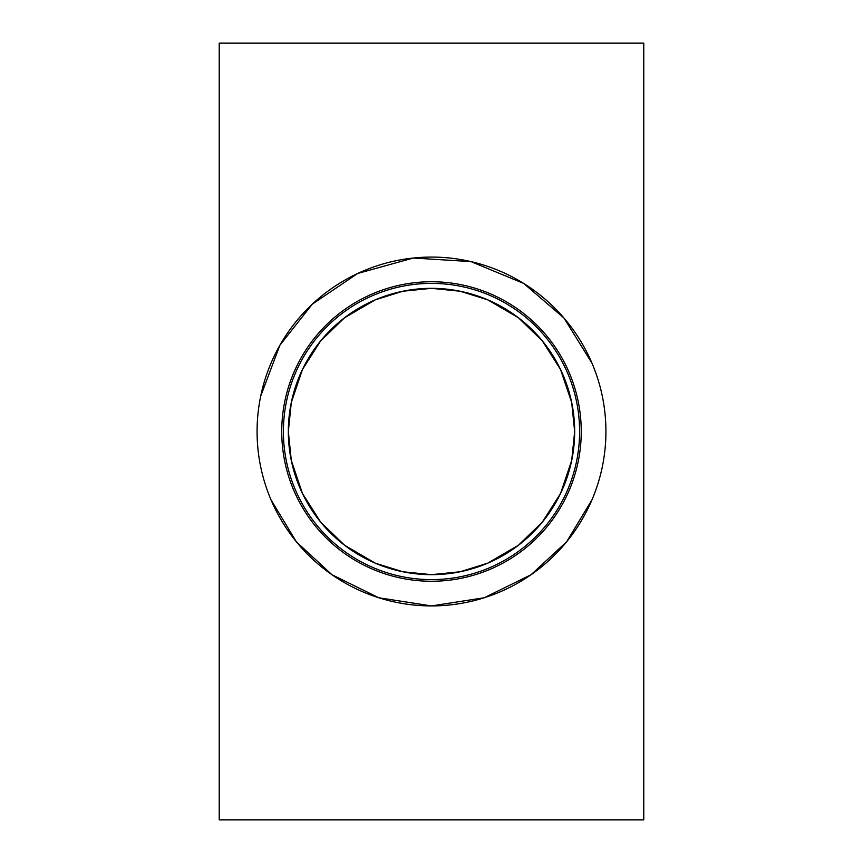 <?xml version="1.0" encoding="UTF-8"?>
<svg xmlns="http://www.w3.org/2000/svg" width="863" height="863" viewBox="0 0 863 863"><rect width="100%" height="100%" fill="white"/><g stroke="black" fill="none" stroke-linecap="round" stroke-linejoin="round"><path stroke-width="1.29" d="M643.776 819.85L219.224 819.85L219.224 43.15L643.776 43.15L643.776 819.85M579.602 431.5A148.102 148.102 0 0 1 357.455 559.763A148.102 148.102 0 0 1 357.455 303.237A148.102 148.102 0 0 1 579.602 431.5M257.077 431.5A174.423 174.423 0 0 1 431.5 257.077A174.423 174.423 0 0 1 605.923 431.5A174.423 174.423 0 0 1 431.5 605.923A174.423 174.423 0 0 1 257.077 431.5M574.661 431.5L571.705 402.546L560.54 369.493L542.331 340.885L518.415 317.735L487.692 299.828L460.152 291.23L431.5 288.339L402.848 291.23L375.319 299.828L344.585 317.735L320.669 340.885L302.46 369.493L291.295 402.546L288.339 431.5L291.295 460.454L302.46 493.507L320.669 522.115L344.585 545.265L375.308 563.172L402.848 571.77L431.5 574.661L460.152 571.77L487.681 563.172L518.415 545.265L542.331 522.115L560.54 493.507L571.705 460.454L574.661 431.5A143.161 143.161 0 0 1 359.914 555.481A143.161 143.161 0 0 1 359.914 307.519A143.161 143.161 0 0 1 574.661 431.5M591.996 499.806L566.603 541.835L531.036 574.736L484.208 597.768L431.5 605.923L378.792 597.768L331.964 574.736L296.397 541.835L271.004 499.806M260.691 396.171L279.882 345.265L312.277 304.175L357.66 273.474L413.345 258.026L470.95 261.597L523.755 283.463L563.96 318.016L591.996 363.194M581.241 431.5A149.741 149.741 0 0 0 356.624 301.813A149.741 149.741 0 0 0 356.624 561.187A149.741 149.741 0 0 0 581.241 431.5"/></g></svg>
